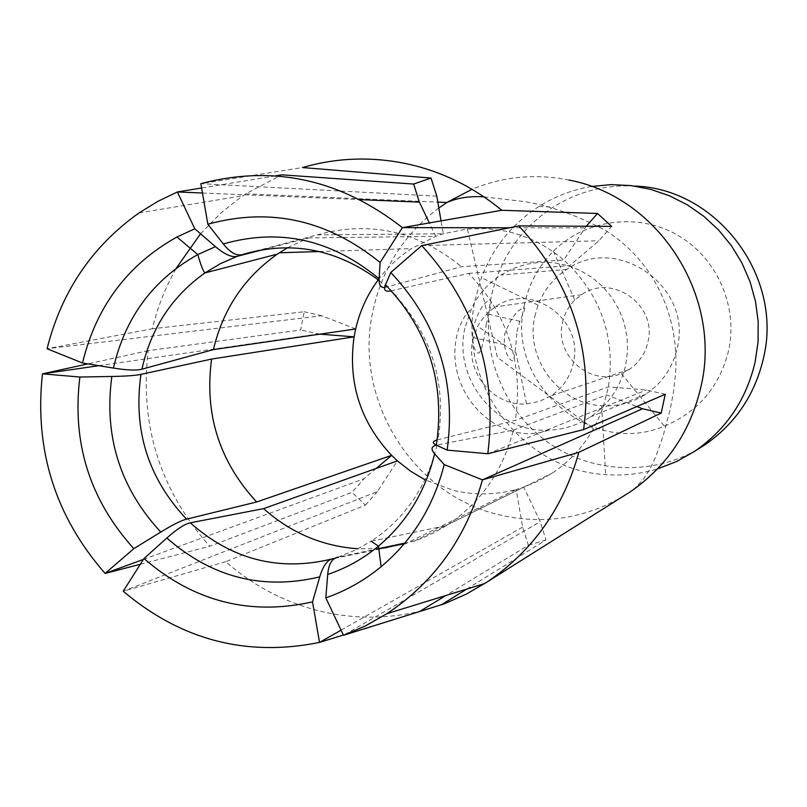 <?xml version="1.0" encoding="UTF-8"?>
<svg xmlns="http://www.w3.org/2000/svg" width="807" height="807" viewBox="0 0 807 807"><rect width="100%" height="100%" fill="white"/><g stroke="black" fill="none" stroke-linecap="round" stroke-linejoin="round"><path stroke-width="0.61" stroke-dasharray="4.04 3.03" d="M436.98 445C427.085 486.49 405.144 518.578 371.149 541.245L446.483 525.559L448.47 524.257C481.486 501.682 503.114 470.299 513.353 430.101L436.365 445.141M437.212 439.906L515.36 420.376L608.428 386.886L646.518 389.993L665.23 394.27M343.338 635.028L419.963 611.282C385.575 619.373 351.297 619.08 317.101 610.385C283.015 601.407 252.551 585.176 225.728 561.712L365.41 505.142L352.013 492.351L209.77 546.238C160.048 490.404 139.52 425.208 148.185 350.672L300.658 329.982L304.239 311.754L152.341 328.752C157.486 307.346 165.475 287.161 176.289 268.186M200.54 233.778L220.573 213.3L239.74 198.008L245.873 193.821L281.814 174.826M225.728 561.712L123.229 591.218L377.383 491.584L397.427 460.868M334.844 558.293L405.205 543.898L516.177 489.486C495.296 495.064 474.355 495.357 453.342 490.343L424.976 479.792M405.205 543.898L387.199 547.58M379.3 548.478L358.056 548.77M378.211 279.837C387.431 267.43 398.476 257.019 411.358 248.617L435.75 236.32L443.235 233.788L467.334 228.986L486.873 228.593L506.322 231.246C527.667 235.957 546.813 245.56 563.74 260.046L586.275 226.232M384.636 287.554L461.422 266.693L563.74 260.046L569.752 265.574C602.466 299.558 615.348 339.999 608.428 386.886L603.041 407.444L599.228 417.138L593.438 428.749C583.128 446.886 569.449 461.644 552.402 473.033L538.501 481.022L523.743 487.156L540.256 521.736L343.469 635.291M287.635 247.699L308.345 237.944L263.808 249.444M509.55 227.776L584.833 227.877M308.345 237.944L435.75 236.32L429.344 222.934M446.483 525.559L435.387 532.035L423.796 537.502L414.243 541.134L404.832 543.111M378.776 548.589L337.629 557.223L354.868 550.344L371.149 541.245M242.029 254.659L317.262 234.877C369.626 220.382 417.683 230.984 461.422 266.693M317.262 234.877L443.235 233.788L441.026 220.886M390.87 290.853L468.645 273.402C507.976 314.619 523.541 363.614 515.36 420.376M468.645 273.402L569.752 265.574L598.905 240.768L611.625 226.364M513.353 430.101L606.733 394.916L636.824 406.557M414.243 541.134L523.743 487.156L516.177 489.486L522.603 527.092L528.373 545.26L445.807 595.546M140.337 564.275L209.77 546.238M148.185 350.672L87.832 363.896M436.789 196.141L200.842 183.663L302.514 167.553M355.655 328.974L321.741 315.759L47.078 348.735L152.341 328.752M275.53 175.865L201.589 187.991M341.058 630.186L522.603 527.092M319.965 334.148L300.658 329.982M321.741 315.759L304.239 311.754M376.163 468.453L363.957 478.783L352.013 492.351M365.41 505.142L377.383 491.584M487.821 453.756L646.518 389.993M143.414 559.422L363.957 478.783M98.837 365.692L318.14 334.007M202.456 193.014L359.972 199.622M421.728 245.6L598.905 240.768M466.739 589.09L546.046 539.933L540.256 521.736M546.046 539.933L528.373 545.26M472.831 340.07L477.704 326.26L480.599 321.378L487.862 312.723L495.216 306.902C530.754 281.219 584.49 319.38 573.363 362.948C570.206 376.919 562.832 387.854 551.221 395.743L539.409 401.452L526.557 403.893C493.844 406.738 465.195 372.521 472.831 340.07M464.852 328.247C452.949 379.209 496.961 433.167 548.659 430.161C563.77 429.627 577.711 425.218 590.472 416.926C608.942 404.347 620.714 386.946 625.788 364.714L627.553 350.702L626.978 336.549L624.093 322.659L618.969 309.454L611.756 297.289L602.668 286.515L591.955 277.437L579.94 270.315L566.968 265.342L553.4 262.658L539.631 262.315L526.033 264.313L513 268.6L500.885 275.046C488.235 283.338 478.521 294.313 471.742 307.971L464.852 328.247M534.829 316.283L538.057 305.147C543.857 290.127 553.451 278.223 566.837 269.437C617.143 233.455 693.102 286.888 677.174 348.16C672.665 367.699 662.244 383.022 645.913 394.119C632.375 402.824 617.617 406.688 601.639 405.719C558.646 403.803 524.994 358.479 534.829 316.283M486.258 324.585L488.588 314.256C491.332 304.955 491.705 300.265 489.718 300.184C483.988 301.929 478.531 310.796 473.346 326.795L472.408 337.387C473.477 347.807 475.636 353.052 478.894 353.113C481.618 350.329 484.079 340.826 486.258 324.585M591.46 186.457C572.577 189.635 555.065 196.313 538.925 206.481C512.062 223.922 492.906 247.648 481.446 277.638L475.212 299.427C456.328 381.731 521.372 470.148 605.664 474.617C623.266 475.928 640.556 474.022 657.523 468.897M634.716 186.074C605.22 184.601 578.044 191.612 553.158 207.096C520.293 228.774 499.604 258.896 491.09 297.46C479.983 351.923 503.316 410.975 548.74 442.882C594.134 474.778 657.675 476.191 704.4 445.151M524.368 304.885C505.081 382.518 590.603 457.791 664.353 426.136C698.206 411.953 719.632 386.714 728.64 350.44C738.405 305.651 716.303 256.636 676.559 234.555C636.884 212.332 585.105 219.665 553.4 251.189C538.481 266.199 528.807 284.094 524.368 304.885M562.499 322.689C564.386 313.933 568.471 306.408 574.776 300.133L581.625 294.656C611.928 272.958 657.493 305.086 647.981 341.835C645.277 353.617 638.993 362.857 629.117 369.545L621.319 373.58C590.583 387.108 554.278 355.494 562.499 322.689M516.944 331.516L519.799 321.277C524.005 312.319 525.488 307.86 524.237 307.891C517.428 309.363 510.922 318.029 504.698 333.886L504.183 344.609C506.534 355.312 509.58 360.769 513.302 360.981C514.503 357.884 515.713 348.069 516.944 331.516M396.055 296.108C432.613 337.195 446.614 385.05 438.07 439.674M332.706 558.737L331.495 559.08M569.117 180.102C535.586 173.384 503.215 176.451 471.994 189.302M438.816 207.994C403.873 234.282 381.832 268.993 372.683 312.107C353.506 399.727 412.841 495.377 499.866 514.957C542.98 524.893 583.915 518.78 622.661 496.618M379.078 280.513L386.926 287.161M245.873 193.821L437.808 202.113M593.438 428.749L497.394 357.4L467.334 228.986M319.36 251.522L411.358 248.617M448.47 524.257L552.402 473.033M139.036 212.927L243.089 195.677M526.557 403.893L516.066 353.042L477.704 326.26M548.659 430.161C496.799 448.934 437.878 388.217 459.425 326.704L464.721 316.394L471.742 307.971M483.958 196.858L517.176 200.741C543.807 203.636 573.01 213.381 604.766 229.985C655.274 261.317 680.16 318.634 675.388 375.679L673.391 392.555L670.234 409.149L663.263 435.467L655.688 456.903L649.746 469.392L642.735 480.074L634.403 488.699L629.682 492.199M566.837 269.437L500.885 275.046M601.639 405.719L605.664 474.617M574.776 300.133L553.4 251.189M581.625 294.656L495.216 306.902M519.799 321.277L488.588 314.256M645.913 394.119L590.472 416.926M504.183 344.609L472.408 337.387M538.057 305.147L481.446 277.638M621.319 373.58L664.353 426.136M629.117 369.545L551.221 395.743M538.925 206.481L553.158 207.096"/><path stroke-width="1.21" d="M436.365 445.141C431.281 446.382 430.696 449.267 434.6 453.786L444.193 464.58L482.455 479.852L578.851 452.323C563.508 507.502 533.084 550.626 487.579 581.686L466.577 593.992L444.324 603.818L343.469 635.291L325.816 597.856C345.961 590.855 364.391 580.475 381.116 566.706C412.629 540.186 433.662 506.14 444.193 464.58M325.816 597.856L327.692 574.453C328.61 564.264 331.929 558.525 337.629 557.223M396.055 296.108L390.87 290.853C385.11 292.094 383.315 290.076 385.504 284.77L390.8 272.473L421.728 245.6C475.525 304.511 497.556 373.893 487.821 453.756L447.149 450.114C456.439 381.671 437.656 322.457 390.8 272.473M447.149 450.114L436.355 445.131C432.027 443.073 432.31 441.328 437.212 439.906M141.951 369.182C150.889 328.51 171.881 296.431 204.928 272.927L277.386 254.094C244.259 277.477 222.934 309.313 213.421 349.602L141.951 369.182C136.494 370.615 126.981 370.242 113.414 368.073L82.506 363.019L47.078 348.735C61.453 291.559 92.099 246.296 139.036 212.927L157.678 201.468L177.369 191.965L194.78 228.805L176.945 236.996C127.637 264.565 96.164 306.569 82.506 363.019M194.78 228.805L215.459 246.66C224.558 254.397 231.791 257.625 237.177 256.333L263.808 249.444M334.844 558.293L332.706 558.737C327.289 559.937 322.961 565.989 319.733 576.874L312.531 601.881L319.522 642.412C246.559 657.18 181.131 640.112 123.229 591.218L143.969 558.555C193.619 601.518 249.807 615.963 312.531 601.881M143.969 558.555L166.867 537.997C176.945 529.019 184.753 523.965 190.311 522.815L263.586 508.632L397.427 460.868L391.637 455.36C360.255 421.91 347.736 382.397 354.091 336.832L355.655 328.974C359.841 310.977 367.356 294.595 378.211 279.837M176.289 268.186L200.54 233.778M275.53 175.865L281.814 174.826L413.648 184.057L431.039 178.054L436.789 196.141L441.026 220.886M379.078 280.513C336.539 248.838 290.853 240.214 242.029 254.659C236.37 256.051 230.126 252.48 223.307 243.946L207.853 224.245L200.842 183.663C273.23 164.588 340.423 179.245 402.4 227.635L501.803 210.274C473.235 186.78 441.358 171.235 406.183 163.65C370.988 156.407 336.428 157.708 302.514 167.553L431.039 178.054M341.058 630.186L319.522 642.412L343.338 635.028M424.976 479.792L410.622 471.217L397.427 460.868M387.199 547.58L379.3 548.478M358.056 548.77C322.306 546.258 290.813 532.872 263.586 508.632M509.55 227.776L402.4 227.635L380.107 262.497C327.521 219.837 270.103 207.086 207.853 224.245M380.107 262.497L379.119 278.798C378.806 284.76 380.652 287.675 384.636 287.554M319.965 334.148L354.091 336.832L211.595 359.065C204.232 413.9 219.262 461.533 256.676 501.974L186.538 519.153C181.202 520.505 172.607 524.812 160.775 532.065L133.831 548.659L105.102 573.434L140.337 564.275M143.414 559.422L105.102 573.434C55.128 516.238 34.247 449.711 42.438 373.843L79.893 377.02L111.84 376.476C125.852 376.213 135.566 375.517 140.963 374.377L211.595 359.065M277.386 254.094L287.635 247.699M256.676 501.974L391.637 455.36L376.163 468.453M213.421 349.602L355.655 328.974M404.832 543.111L378.776 548.589M87.832 363.896L42.438 373.843L98.837 365.692M79.893 377.02C71.752 442.64 89.738 499.856 133.831 548.659M636.824 406.557L642.533 408.766L482.455 479.852C466.315 537.492 434.448 582.109 386.856 613.713L365.712 625.758L343.469 635.291M421.728 245.6L518.78 225.91C572.193 283.348 593.811 351.237 583.632 429.566L487.821 453.756M201.589 187.991L177.369 191.965L202.456 193.014M419.963 611.282L445.807 595.546M642.533 408.766L661.226 413.073L665.23 394.27L583.632 429.566M586.275 226.232L597.523 213.472L611.625 226.364L518.78 225.91M429.344 222.934L419.378 202.113L413.648 184.057M359.972 199.622L419.378 202.113M501.803 210.274L597.523 213.472M578.851 452.323L661.226 413.073M441.066 605.008L466.739 589.09M657.523 468.897L676.579 461.523L694.413 451.446C725.997 429.788 746.233 399.979 755.13 362.01L758.055 341.926L758.177 321.6L755.503 301.415L750.076 281.794L742.006 263.122L731.465 245.762L718.654 230.066L703.845 216.326L687.322 204.827L669.437 195.758L650.523 189.312L630.973 185.58L611.161 184.632L591.46 186.457M694.413 451.446L704.4 445.151C735.127 424.089 754.817 395.107 763.472 358.207C783.587 276.418 717.07 188.515 634.716 186.074M434.6 453.786C425.551 491.352 406.839 522.139 378.463 546.147C363.15 558.787 346.223 568.219 327.692 574.453M385.504 284.77C428.436 329.7 445.383 383.154 436.355 445.131M113.414 368.073C125.256 317.131 153.38 279.303 197.796 254.588L215.459 246.66M176.945 236.996L197.796 254.588C200.923 265.321 203.303 271.445 204.928 272.927L220.543 263.617L237.177 256.333M319.733 576.874C262.789 590.462 211.827 577.509 166.867 537.997M331.495 559.08C278.798 571.699 231.74 559.614 190.311 522.815M471.994 189.302L446.856 202.507L438.816 207.994M223.307 243.946C279.837 227.877 331.778 239.497 379.119 278.798M160.775 532.065C120.092 488.053 103.78 436.194 111.84 376.476M186.538 519.153C148.206 478.349 133.014 430.091 140.963 374.377M622.661 496.618L629.682 492.199C666.774 466.769 690.54 431.584 700.98 386.654C722.558 296.078 658.32 196.545 569.117 180.102M381.116 566.706L378.463 546.147L371.149 541.245M437.808 202.113L446.856 202.507C457.478 197.836 469.856 195.95 483.958 196.858M279.333 252.783L319.36 251.522M386.856 613.713L484.725 583.542M487.579 581.686L629.682 492.199"/></g></svg>
